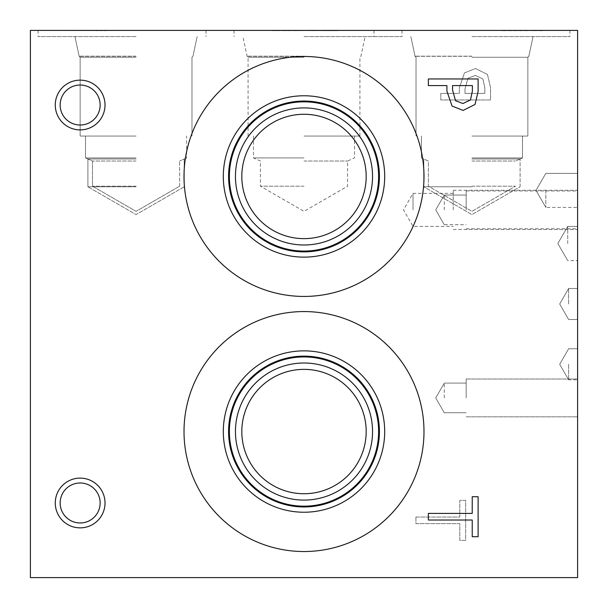 <?xml version="1.0" encoding="UTF-8"?>
<svg xmlns="http://www.w3.org/2000/svg" width="608" height="608" viewBox="0 0 608 608"><rect width="100%" height="100%" fill="white"/><g stroke="black" fill="none" stroke-linecap="round" stroke-linejoin="round"><path stroke-width="0.46" stroke-dasharray="3.04 2.28" d="M428.366 520.022L428.366 513.41L472.226 513.41L472.226 496.721L478.108 496.721L478.108 536.712L472.226 536.712L472.226 520.022L428.366 520.022M470.493 99.932L472.386 91.063L472.386 85.576L452.55 85.576L452.55 90.09L455.536 100.692L462.908 103.52L470.493 99.932M475.008 104.485L463.114 110.413L452.071 106.058L446.91 91.177L446.91 85.576L428.366 85.576L428.366 78.964L478.108 78.964L478.108 91.466L475.008 104.485M415.925 517.028L415.925 523.64L459.785 523.64L459.785 540.33L465.675 540.33L465.675 500.338L459.785 500.338L459.785 517.028L415.925 517.028L415.925 523.64L459.785 523.64L459.785 540.33L465.675 540.33L465.675 500.338L459.785 500.338L459.785 517.028L415.925 517.028M482.927 79.017L484.819 87.886L484.819 93.366L464.991 93.366L464.991 88.852L467.97 78.25L475.35 75.43L482.927 79.017L484.819 87.886L484.819 93.366L464.991 93.366L464.991 88.852L467.97 78.25L475.35 75.43L482.927 79.017M487.441 74.465L475.547 68.537L464.504 72.892L459.344 87.765L459.344 93.366L440.8 93.366L440.8 99.978L490.542 99.978L490.542 87.484L487.441 74.465L475.547 68.537L464.504 72.892L459.344 87.765L459.344 93.366L440.8 93.366L440.8 99.978L490.542 99.978L490.542 87.484L487.441 74.465M30.4 577.6L30.4 30.4L577.6 30.4L577.6 577.6L30.4 577.6M80.142 527.858A24.875 24.875 0 0 0 105.017 502.983A24.875 24.875 0 0 0 80.142 478.108A24.875 24.875 0 0 0 55.275 502.983A24.875 24.875 0 0 0 80.142 527.858A24.875 24.875 0 0 0 105.017 502.983A24.875 24.875 0 0 0 80.142 478.108A24.875 24.875 0 0 0 55.275 502.983A24.875 24.875 0 0 0 80.142 527.858A24.875 24.875 0 0 1 55.275 502.983A24.875 24.875 0 0 1 80.142 478.108A24.875 24.875 0 0 1 105.017 502.983A24.875 24.875 0 0 1 80.142 527.858M80.142 129.892A24.875 24.875 0 0 0 105.017 105.017A24.875 24.875 0 0 0 80.142 80.142A24.875 24.875 0 0 0 55.275 105.017A24.875 24.875 0 0 0 80.142 129.892A24.875 24.875 0 0 0 105.017 105.017A24.875 24.875 0 0 0 80.142 80.142A24.875 24.875 0 0 0 55.275 105.017A24.875 24.875 0 0 0 80.142 129.892A24.875 24.875 0 0 1 55.275 105.017A24.875 24.875 0 0 1 80.142 80.142A24.875 24.875 0 0 1 105.017 105.017A24.875 24.875 0 0 1 80.142 129.892M423.989 176.449A119.989 119.989 0 0 0 304 56.468A119.989 119.989 0 0 0 184.011 176.449A119.989 119.989 0 0 0 304 296.438A119.989 119.989 0 0 0 423.989 176.449A119.989 119.989 0 0 1 304 296.438A119.989 119.989 0 0 1 184.011 176.449A119.989 119.989 0 0 1 304 56.468A119.989 119.989 0 0 1 423.989 176.449A119.989 119.989 0 0 0 304 56.468A119.989 119.989 0 0 0 184.011 176.449A119.989 119.989 0 0 0 304 296.438A119.989 119.989 0 0 0 423.989 176.449M423.989 431.551A119.989 119.989 0 0 0 304 311.562A119.989 119.989 0 0 0 184.011 431.551A119.989 119.989 0 0 0 304 551.532A119.989 119.989 0 0 0 423.989 431.551A119.989 119.989 0 0 1 304 551.532A119.989 119.989 0 0 1 184.011 431.551A119.989 119.989 0 0 1 304 311.562A119.989 119.989 0 0 1 423.989 431.551A119.989 119.989 0 0 0 304 311.562A119.989 119.989 0 0 0 184.011 431.551A119.989 119.989 0 0 0 304 551.532A119.989 119.989 0 0 0 423.989 431.551M275.348 30.4L299.121 30.712L275.348 30.4M276.374 30.4L299.121 30.4L276.374 30.712M277.4 30.4L299.098 30.4L277.4 30.712M286.839 30.4L295.602 30.712L286.839 30.4M288.116 30.4L297.19 30.712L288.116 30.712M274.786 30.4L298.574 30.4L274.786 30.712M299.098 30.4L272.164 30.712L299.098 30.4M288.64 30.4L272.711 30.4L298.574 30.4L288.64 30.712M293.398 30.4L299.729 30.712L293.398 30.4M289.978 30.4L283.647 30.712L289.978 30.4M286.961 30.4L272.247 30.4L286.961 30.712M276.731 30.4L272.164 30.4L276.731 30.712M56.468 30.4L106.21 30.712L56.468 30.4M529.439 30.4L501.79 30.4L551.532 30.4L501.79 30.4L551.532 30.4L501.79 30.4L551.532 30.4L501.79 30.4L551.532 30.4L501.79 30.4L551.532 30.4L501.79 30.712L529.439 30.712M471.937 30.4L569.939 30.4L471.937 30.4M304 30.4L402.002 30.4L304 30.4M136.063 30.4L38.061 30.4L136.063 30.4M281.572 30.4L331.725 30.4L281.572 30.712M281.086 30.4L330.836 30.712L281.086 30.4M329.954 30.4L321.906 30.4L337.987 30.4L324.444 30.712L333.541 30.712L321.906 30.712L337.987 30.712L321.906 30.712L337.987 30.712L329.954 30.4M336.832 30.4L310.962 30.712L336.832 30.4M331.656 30.4L337.987 30.712L331.656 30.4M328.236 30.4L321.906 30.712L328.236 30.4M310.962 30.4L333.268 30.712L310.962 30.4M333.313 30.4L321.13 30.712L333.313 30.4M315.658 30.4L333.853 30.4L315.658 30.712M99.438 30.4L76.015 30.4L99.438 30.712M544.601 30.4L531.339 30.712L544.601 30.712M509.527 30.4L525.814 30.4L509.527 30.712M324.064 30.4L300.641 30.4L324.064 30.712M228.585 431.551A75.415 75.415 0 0 1 304 356.136A75.415 75.415 0 0 1 379.415 431.551A75.415 75.415 0 0 1 304 506.958A75.415 75.415 0 0 1 228.585 431.551A75.415 75.415 0 0 0 304 506.958A75.415 75.415 0 0 0 379.415 431.551A75.415 75.415 0 0 0 304 356.136A75.415 75.415 0 0 0 228.585 431.551A75.415 75.415 0 0 0 304 506.958A75.415 75.415 0 0 0 379.415 431.551A75.415 75.415 0 0 0 304 356.136A75.415 75.415 0 0 0 228.585 431.551M304 114.274A62.183 62.183 0 0 0 241.817 176.449A62.183 62.183 0 0 0 304 238.632A62.183 62.183 0 0 0 366.183 176.449A62.183 62.183 0 0 0 304 114.274A62.183 62.183 0 0 1 366.183 176.449A62.183 62.183 0 0 1 304 238.632A62.183 62.183 0 0 1 241.817 176.449A62.183 62.183 0 0 1 304 114.274A62.183 62.183 0 0 0 250.146 207.541A62.183 62.183 0 0 0 357.854 207.541A62.183 62.183 0 0 0 304 114.274M304 369.368A62.183 62.183 0 0 0 241.817 431.551A62.183 62.183 0 0 0 304 493.726A62.183 62.183 0 0 0 366.183 431.551A62.183 62.183 0 0 0 304 369.368A62.183 62.183 0 0 1 366.183 431.551A62.183 62.183 0 0 1 304 493.726A62.183 62.183 0 0 1 241.817 431.551A62.183 62.183 0 0 1 304 369.368A62.183 62.183 0 0 0 250.146 462.635A62.183 62.183 0 0 0 357.854 462.635A62.183 62.183 0 0 0 304 369.368M304 107.905A68.552 68.552 0 0 0 235.448 176.449A68.552 68.552 0 0 0 304 245.001A68.552 68.552 0 0 0 372.552 176.449A68.552 68.552 0 0 0 304 107.905A68.552 68.552 0 0 1 372.552 176.449A68.552 68.552 0 0 1 304 245.001A68.552 68.552 0 0 1 235.448 176.449A68.552 68.552 0 0 1 304 107.905A68.552 68.552 0 0 1 363.364 210.725A68.552 68.552 0 0 1 244.636 210.725A68.552 68.552 0 0 1 304 107.905M304 251.074A74.617 74.617 0 0 0 378.617 176.449A74.617 74.617 0 0 0 304 101.832A74.617 74.617 0 0 0 229.383 176.449A74.617 74.617 0 0 0 304 251.074A74.617 74.617 0 0 1 229.383 176.449A74.617 74.617 0 0 1 304 101.832A74.617 74.617 0 0 1 378.617 176.449A74.617 74.617 0 0 1 304 251.074M304 362.999A68.552 68.552 0 0 0 235.448 431.551A68.552 68.552 0 0 0 304 500.095A68.552 68.552 0 0 0 372.552 431.551A68.552 68.552 0 0 0 304 362.999A68.552 68.552 0 0 1 372.552 431.551A68.552 68.552 0 0 1 304 500.095A68.552 68.552 0 0 1 235.448 431.551A68.552 68.552 0 0 1 304 362.999A68.552 68.552 0 0 1 363.364 465.819A68.552 68.552 0 0 1 244.636 465.819A68.552 68.552 0 0 1 304 362.999M304 506.168A74.617 74.617 0 0 0 378.617 431.551A74.617 74.617 0 0 0 304 356.926A74.617 74.617 0 0 0 229.383 431.551A74.617 74.617 0 0 0 304 506.168A74.617 74.617 0 0 1 229.383 431.551A74.617 74.617 0 0 1 304 356.926A74.617 74.617 0 0 1 378.617 431.551A74.617 74.617 0 0 1 304 506.168M228.585 176.449A75.415 75.415 0 0 1 304 101.042A75.415 75.415 0 0 1 379.415 176.449A75.415 75.415 0 0 1 304 251.864A75.415 75.415 0 0 1 228.585 176.449A75.415 75.415 0 0 0 304 251.864A75.415 75.415 0 0 0 379.415 176.449A75.415 75.415 0 0 0 304 101.042A75.415 75.415 0 0 0 228.585 176.449A75.415 75.415 0 0 0 304 251.864A75.415 75.415 0 0 0 379.415 176.449A75.415 75.415 0 0 0 304 101.042A75.415 75.415 0 0 0 228.585 176.449M80.142 85.021A19.996 19.996 0 0 0 60.146 105.017A19.996 19.996 0 0 0 80.142 125.012A19.996 19.996 0 0 0 100.145 105.017A19.996 19.996 0 0 0 80.142 85.021A19.996 19.996 0 0 1 100.145 105.017A19.996 19.996 0 0 1 80.142 125.012A19.996 19.996 0 0 1 60.146 105.017A19.996 19.996 0 0 1 80.142 85.021A19.996 19.996 0 0 1 97.462 115.018A19.996 19.996 0 0 1 62.829 115.018A19.996 19.996 0 0 1 80.142 85.021M80.142 482.988A19.996 19.996 0 0 0 60.146 502.983A19.996 19.996 0 0 0 80.142 522.979A19.996 19.996 0 0 0 100.145 502.983A19.996 19.996 0 0 0 80.142 482.988A19.996 19.996 0 0 1 100.145 502.983A19.996 19.996 0 0 1 80.142 522.979A19.996 19.996 0 0 1 60.146 502.983A19.996 19.996 0 0 1 80.142 482.988A19.996 19.996 0 0 1 97.462 512.977A19.996 19.996 0 0 1 62.829 512.977A19.996 19.996 0 0 1 80.142 482.988M229.383 431.551A74.617 74.617 0 0 0 304 506.168A74.617 74.617 0 0 0 378.617 431.551A74.617 74.617 0 0 0 304 356.926A74.617 74.617 0 0 0 229.383 431.551M384.689 431.551A80.689 80.689 0 0 0 304 350.862A80.689 80.689 0 0 0 223.311 431.551A80.689 80.689 0 0 0 304 512.232A80.689 80.689 0 0 0 384.689 431.551M229.383 176.449A74.617 74.617 0 0 0 304 251.074A74.617 74.617 0 0 0 378.617 176.449A74.617 74.617 0 0 0 304 101.832A74.617 74.617 0 0 0 229.383 176.449M384.689 176.449A80.689 80.689 0 0 0 304 95.768A80.689 80.689 0 0 0 223.311 176.449A80.689 80.689 0 0 0 304 257.138A80.689 80.689 0 0 0 384.689 176.449M136.063 36.571L38.061 36.571L136.063 36.571M136.063 56.164L79.154 56.164L136.063 56.164M136.063 56.27L79.154 56.27L136.063 56.27M136.063 57.266L80.142 57.266L136.063 57.266M471.937 36.571L569.939 36.571L471.937 36.571M471.937 56.164L415.028 56.164L471.937 56.164M471.937 56.27L415.028 56.27L471.937 56.27M471.937 57.266L527.858 57.266L471.937 57.266M136.063 186.793L87.909 186.793L136.063 186.793M136.063 158.992L87.909 158.992L136.063 158.992M471.937 186.793L423.784 186.793L471.937 186.793M471.937 158.992L520.091 158.992L471.937 158.992M304 36.571L402.002 36.571L304 36.571M304 56.164L247.091 56.164L304 56.164M304 56.27L247.091 56.27L304 56.27M304 57.266L248.087 57.266L304 57.266M136.063 186.192L92.484 186.192L136.063 186.192M136.063 161.029L92.484 161.029L136.063 161.029M471.937 186.192L515.516 186.192L471.937 186.2M471.937 161.029L515.516 161.029L471.937 161.044M304 186.192L260.422 186.192L304 186.192M304 161.029L347.578 161.029L304 161.029M136.063 157.928L85.515 157.928L136.063 157.928M136.063 136.063L80.142 136.063L136.063 136.063M471.937 157.928L522.485 157.928L471.937 157.928M471.937 136.063L527.858 136.063L471.937 136.063M304 157.928L253.46 157.928L304 157.928M304 136.063L359.913 136.063L304 136.063M471.937 157.951L522.47 157.951L471.937 157.951M471.937 56.225L415.028 56.225L471.937 56.225M567.72 243.512L567.72 226.396L567.72 243.512M577.6 243.512L577.6 226.396L577.6 243.512M568.64 304L568.64 288.481L568.64 304M577.6 304L577.6 319.519L577.6 304M568.64 364.291L568.64 379.81L568.64 364.291M577.6 364.291L577.6 379.81L577.6 364.291M545.832 190.38L545.832 207.396L545.832 190.38M577.6 190.38L577.6 207.396L577.6 190.38M413.03 209.882L413.03 193.367L413.03 209.882M453.234 209.882L453.234 190.281L453.234 209.882M577.6 209.882L577.6 190.281L577.6 209.882M444.281 209.882L444.281 195.054L444.281 209.882M466.169 209.882L466.169 190.98L466.169 209.882M444.281 397.921L444.281 383.093L444.281 397.921M466.169 397.921L466.169 379.02L466.169 397.921M577.6 397.921L577.6 379.02L577.6 397.921M38.061 30.4L38.061 36.571M234.057 30.4L234.057 36.571M191.976 136.063L191.976 57.266L191.976 136.063L191.976 57.266L191.976 136.063L191.976 57.266L192.972 56.27L197.144 36.571L192.972 56.27L191.976 57.266L192.972 56.27L197.144 36.571L192.972 56.27L191.976 57.266L192.972 56.27L197.144 36.571M80.142 136.063L80.142 57.266L80.142 136.063L80.142 57.266L80.142 136.063L80.142 57.266L79.154 56.27L74.974 36.571L79.154 56.27L80.142 57.266L79.154 56.27L74.974 36.571L79.154 56.27L80.142 57.266L79.154 56.27L74.974 36.571M373.943 30.4L373.943 36.571M569.939 30.4L569.939 36.571M528.846 56.164L533.026 36.571L528.846 56.27L527.858 57.266L528.846 56.27L533.026 36.571L528.846 56.27L527.858 57.266L528.846 56.164M415.028 56.164L410.856 36.571L415.028 56.27L416.024 57.266L415.028 56.27L410.856 36.571L415.028 56.27L416.024 57.266L415.028 56.164M85.515 136.063L85.515 157.928L85.515 136.063L85.515 157.928L85.515 136.063L85.515 157.928L92.484 161.029L92.484 186.192L136.063 211.348L179.634 186.192L136.063 211.348L92.484 186.192L92.484 161.029L85.515 157.928L87.909 158.992L87.909 186.793L87.909 158.992L87.909 186.793L136.063 214.594L184.216 186.793L136.063 214.594L87.909 186.793L136.063 214.594L184.216 186.793L184.216 158.992L186.603 157.928L186.603 136.063M421.412 136.063L421.412 157.951L428.366 161.044L428.366 186.2L471.937 211.364L515.516 186.2L471.937 211.348L428.366 186.192L428.366 161.029L421.397 157.928L423.784 158.992L421.397 157.928L423.784 158.992L423.784 186.793L423.784 158.992L423.784 186.793L471.937 214.594L520.091 186.793L471.937 214.594L423.784 186.793L471.937 214.594L520.091 186.793L520.091 158.992L522.485 157.928L522.485 136.063L522.485 157.928L522.485 136.063L522.485 157.928L515.516 161.029L522.47 157.951L522.47 136.063M520.091 186.793L520.091 158.992L520.091 186.793M184.216 186.793L184.216 158.992L186.603 157.928L179.634 161.029L186.603 157.928L184.216 158.992L184.216 186.793M205.998 30.4L205.998 36.571M402.002 30.4L402.002 36.571M359.913 136.063L359.913 57.266L360.909 56.27L365.089 36.571M248.087 136.063L248.087 57.266L247.091 56.27L242.911 36.571M179.634 186.192L179.634 161.029L179.634 186.192M253.46 136.063L253.46 157.928L260.422 161.029L260.422 186.192L304 211.348L347.578 186.192L347.578 161.029L354.54 157.928L354.54 136.063M527.858 136.063L527.858 57.266L527.858 136.063L527.858 57.266L527.858 136.063L527.858 57.266L528.846 56.27L533.026 36.571M416.024 136.063L416.024 57.266L416.024 136.063L416.024 57.266L416.024 136.063L416.024 57.266L415.028 56.27L410.856 36.571M421.397 157.928L421.397 136.063L421.397 157.928M577.6 226.396L567.72 226.396L577.6 226.396L567.72 226.396L577.6 226.396L567.72 226.396L557.84 243.512L567.72 260.619L557.84 243.512L567.72 226.396L557.84 243.512L567.72 260.619L557.84 243.512L567.72 226.396L557.84 243.512L567.72 260.619L577.6 260.619M559.679 304L568.64 319.519L577.6 319.519L568.64 319.519L577.6 319.519L568.64 319.519L577.6 319.519L568.64 319.519L577.6 319.519L568.64 319.519L577.6 319.519L568.64 319.519L559.679 304L568.64 288.481L577.6 288.481L568.64 288.481L577.6 288.481L568.64 288.481L577.6 288.481L568.64 288.481L577.6 288.481L568.64 288.481L577.6 288.481L568.64 288.481L559.679 304L568.64 319.519L559.679 304L568.64 288.481L559.679 304L568.64 319.519L559.679 304L568.64 288.481L559.679 304L568.64 319.519L559.679 304L568.64 288.481L559.679 304L568.64 319.519L559.679 304L568.64 288.481L559.679 304M577.6 348.772L568.64 348.772L577.6 348.772L568.64 348.772L577.6 348.772L568.64 348.772L559.679 364.291L568.64 379.81L559.679 364.291L568.64 348.772L559.679 364.291L568.64 379.81L559.679 364.291L568.64 348.772L559.679 364.291L568.64 379.81L577.6 379.81M577.6 173.371L545.832 173.371L577.6 173.371L545.832 173.371L577.6 173.371L545.832 173.371L536.013 190.38L545.832 207.396L536.013 190.38L545.832 173.371L536.013 190.38L545.832 207.396L536.013 190.38L545.832 173.371L536.013 190.38L545.832 207.396L577.6 207.396M453.234 193.367L413.03 193.367L403.492 209.882L413.03 226.396L453.234 226.396M453.234 229.482L577.6 229.482M453.234 190.281L577.6 190.281M466.169 195.054L444.281 195.054L466.169 195.054L444.281 195.054L466.169 195.054L444.281 195.054L466.169 195.054L444.281 195.054L466.169 195.054L444.281 195.054L435.723 209.882L444.281 224.709L435.723 209.882L444.281 195.054L435.723 209.882L444.281 224.709L435.723 209.882L444.281 195.054L435.723 209.882L444.281 224.709L435.723 209.882L444.281 195.054L435.723 209.882L444.281 224.709L435.723 209.882L444.281 195.054L435.723 209.882L444.281 224.709L466.169 224.709M466.169 228.783L577.6 228.783M466.169 190.98L577.6 190.98M435.723 397.921L444.281 412.741L466.169 412.741L444.281 412.741L466.169 412.741L444.281 412.741L466.169 412.741L444.281 412.741L466.169 412.741L444.281 412.741L466.169 412.741L444.281 412.741L435.723 397.921L444.281 383.093L466.169 383.093L444.281 383.093L466.169 383.093L444.281 383.093L466.169 383.093L444.281 383.093L466.169 383.093L444.281 383.093L466.169 383.093L444.281 383.093L435.723 397.921L444.281 412.741L435.723 397.921L444.281 383.093L435.723 397.921L444.281 412.741L435.723 397.921L444.281 383.093L435.723 397.921L444.281 412.741L435.723 397.921L444.281 383.093L435.723 397.921L444.281 412.741L435.723 397.921L444.281 383.093L435.723 397.921M466.169 416.822L577.6 416.822L466.169 416.822M466.169 379.02L577.6 379.02L466.169 379.02"/><path stroke-width="0.91" d="M428.366 520.022L428.366 513.41L472.226 513.41L472.226 496.721L478.108 496.721L478.108 536.712L472.226 536.712L472.226 520.022L428.366 520.022M470.493 99.932L472.386 91.063L472.386 85.576L452.55 85.576L452.55 90.09L455.536 100.692L462.908 103.52L470.493 99.932M475.008 104.485L463.114 110.413L452.071 106.058L446.91 91.177L446.91 85.576L428.366 85.576L428.366 78.964L478.108 78.964L478.108 91.466L475.008 104.485M30.4 30.4L30.4 577.6L577.6 577.6L577.6 30.4L30.4 30.4M80.142 527.858A24.875 24.875 0 0 1 55.275 502.983A24.875 24.875 0 0 1 80.142 478.108A24.875 24.875 0 0 1 105.017 502.983A24.875 24.875 0 0 1 80.142 527.858M80.142 129.892A24.875 24.875 0 0 1 55.275 105.017A24.875 24.875 0 0 1 80.142 80.142A24.875 24.875 0 0 1 105.017 105.017A24.875 24.875 0 0 1 80.142 129.892M184.011 176.449A119.989 119.989 0 0 1 304 56.468A119.989 119.989 0 0 1 423.989 176.449A119.989 119.989 0 0 1 304 296.438A119.989 119.989 0 0 1 184.011 176.449M184.011 431.551A119.989 119.989 0 0 1 304 311.562A119.989 119.989 0 0 1 423.989 431.551A119.989 119.989 0 0 1 304 551.532A119.989 119.989 0 0 1 184.011 431.551M223.311 431.551A80.689 80.689 0 0 1 304 350.862A80.689 80.689 0 0 1 384.689 431.551A80.689 80.689 0 0 1 304 512.232A80.689 80.689 0 0 1 223.311 431.551M228.585 431.551A75.415 75.415 0 0 1 304 356.136A75.415 75.415 0 0 1 379.415 431.551A75.415 75.415 0 0 1 304 506.958A75.415 75.415 0 0 1 228.585 431.551M378.617 431.551A74.617 74.617 0 0 0 304 356.926A74.617 74.617 0 0 0 229.383 431.551A74.617 74.617 0 0 0 304 506.168A74.617 74.617 0 0 0 378.617 431.551M304 114.274A62.183 62.183 0 0 1 357.854 207.541A62.183 62.183 0 0 1 250.146 207.541A62.183 62.183 0 0 1 304 114.274M304 369.368A62.183 62.183 0 0 1 357.854 462.635A62.183 62.183 0 0 1 250.146 462.635A62.183 62.183 0 0 1 304 369.368M304 107.905A68.552 68.552 0 0 0 244.636 210.725A68.552 68.552 0 0 0 363.364 210.725A68.552 68.552 0 0 0 304 107.905M378.617 176.449A74.617 74.617 0 0 1 304 251.074A74.617 74.617 0 0 1 229.383 176.449A74.617 74.617 0 0 1 304 101.832A74.617 74.617 0 0 1 378.617 176.449M304 362.999A68.552 68.552 0 0 0 244.636 465.819A68.552 68.552 0 0 0 363.364 465.819A68.552 68.552 0 0 0 304 362.999M223.311 176.449A80.689 80.689 0 0 1 304 95.768A80.689 80.689 0 0 1 384.689 176.449A80.689 80.689 0 0 1 304 257.138A80.689 80.689 0 0 1 223.311 176.449M228.585 176.449A75.415 75.415 0 0 1 304 101.042A75.415 75.415 0 0 1 379.415 176.449A75.415 75.415 0 0 1 304 251.864A75.415 75.415 0 0 1 228.585 176.449M80.142 85.021A19.996 19.996 0 0 0 62.829 115.018A19.996 19.996 0 0 0 97.462 115.018A19.996 19.996 0 0 0 80.142 85.021M80.142 482.988A19.996 19.996 0 0 0 62.829 512.977A19.996 19.996 0 0 0 97.462 512.977A19.996 19.996 0 0 0 80.142 482.988"/></g></svg>

